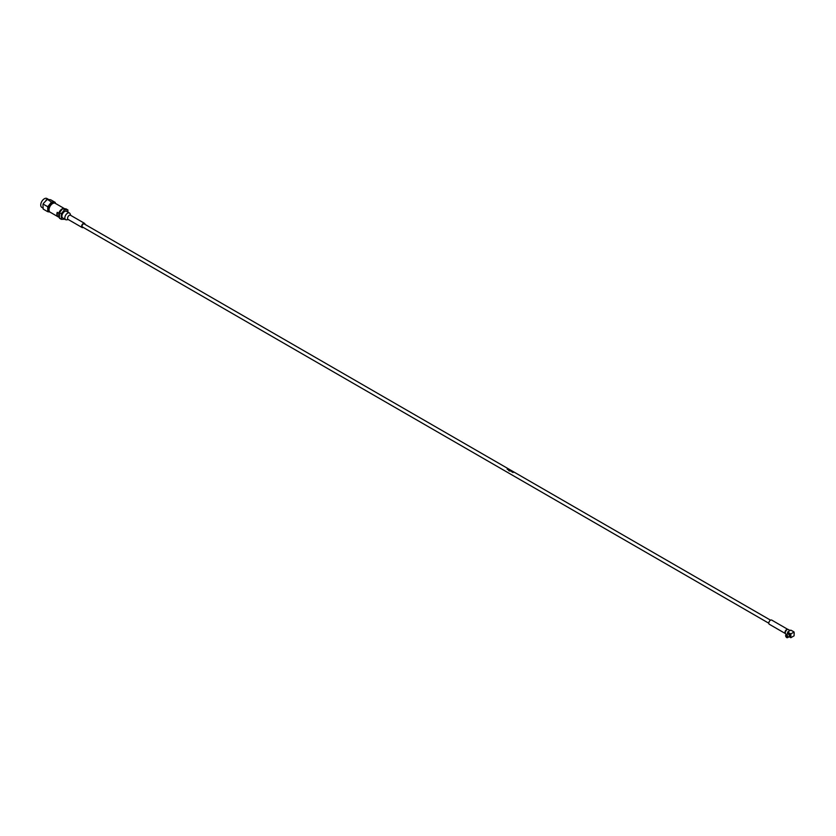 <?xml version="1.0" encoding="UTF-8"?>
<svg xmlns="http://www.w3.org/2000/svg" width="836" height="836" viewBox="0 0 836 836"><rect width="100%" height="100%" fill="white"/><g stroke="black" fill="none" stroke-linecap="round" stroke-linejoin="round"><path stroke-width="1.25" d="M513.492 472.215L512.332 471.535A1.735 1.003 120 0 0 512.175 471.619A1.735 1.003 120 0 0 511.841 471.87L512.05 471.995A1.756 1.014 120 0 1 512.395 471.734A1.756 1.014 120 0 1 512.52 471.671L513.241 472.1A1.735 1.003 120 0 0 513.126 472.162A1.735 1.003 120 0 0 512.781 472.413L512.99 472.539A1.756 1.014 120 0 1 513.335 472.277A1.756 1.014 120 0 1 513.492 472.204L512.332 471.546A1.756 1.014 120 0 0 512.175 471.608A1.756 1.014 120 0 0 511.831 471.87M511.339 470.783L511.12 470.658A1.735 1.003 120 0 0 510.775 470.804A1.735 1.003 120 0 0 510.629 470.908L511.778 471.567A1.756 1.014 120 0 1 511.935 471.462A1.756 1.014 120 0 1 512.28 471.326L512.06 471.211A1.735 1.003 120 0 0 511.716 471.347A1.756 1.014 120 0 0 511.59 471.42L510.869 471.002A1.756 1.014 120 0 1 510.995 470.919A1.756 1.014 120 0 1 511.339 470.783L511.12 470.668A1.756 1.014 120 0 0 510.775 470.793A1.756 1.014 120 0 0 510.618 470.898L510.629 470.908M509.521 469.926A1.735 1.003 120 0 0 509.375 469.999A1.735 1.003 120 0 0 509.218 470.093L509.845 470.72A1.756 1.014 120 0 1 510.054 470.553L509.437 470.187A1.756 1.014 120 0 1 509.563 470.093A1.756 1.014 120 0 1 509.688 470.031L510.409 470.469A1.735 1.003 120 0 0 510.294 470.532A1.756 1.014 120 0 0 509.803 470.919L508.915 470.428A1.756 1.014 120 0 0 508.727 470.658L510.012 471.086A1.756 1.014 120 0 1 510.535 470.658A1.756 1.014 120 0 1 510.681 470.574L509.521 469.905A1.756 1.014 120 0 0 509.375 469.989A1.756 1.014 120 0 0 509.218 470.083L509.218 470.083M510.681 470.595L509.521 469.905M509.27 469.592L508.121 469.1A1.735 1.003 120 0 0 507.964 469.184A1.735 1.003 120 0 0 507.63 469.435L507.839 469.56A1.756 1.014 120 0 1 508.183 469.299A1.756 1.014 120 0 1 508.309 469.236L509.03 469.665A1.735 1.003 120 0 0 508.915 469.727A1.756 1.014 120 0 0 508.56 469.978L508.779 470.104A1.756 1.014 120 0 1 509.124 469.842A1.756 1.014 120 0 1 509.281 469.769L508.11 469.111A1.756 1.014 120 0 0 507.964 469.174A1.756 1.014 120 0 0 507.619 469.435M508.069 468.891L507.849 468.766A1.735 1.003 120 0 0 507.504 468.923A1.735 1.003 120 0 0 507.159 469.174L507.368 469.289A1.756 1.014 120 0 1 507.724 469.038A1.756 1.014 120 0 1 508.069 468.891L507.849 468.777A1.756 1.014 120 0 0 507.504 468.912A1.756 1.014 120 0 0 507.159 469.174M785.641 635.673A1.588 0.92 60 0 1 785.976 634.89L787.512 634.001A1.588 0.92 60 0 1 787.951 633.949A1.588 0.92 60 0 1 788.306 634.085A1.588 0.92 60 0 1 788.651 634.346A1.588 0.92 60 0 1 789.1 636.75L787.564 637.638A1.588 0.92 60 0 1 786.77 637.565M787.961 633.594A1.787 1.035 60 0 1 788.17 633.395A1.787 1.035 60 0 1 789.059 633.479A1.787 1.035 60 0 1 790.229 635.057A1.787 1.035 60 0 1 789.957 636.489A1.787 1.035 60 0 1 789.675 636.572M788.243 633.364A1.787 1.035 60 0 1 788.306 633.312A1.787 1.035 60 0 1 789.194 633.406A1.787 1.035 60 0 1 790.365 634.973A1.787 1.035 60 0 1 790.093 636.405A1.787 1.035 60 0 1 790.02 636.447M788.202 634.033L788.714 633.74A1.327 0.763 60 0 1 789.059 633.855A1.327 0.763 60 0 1 789.174 633.939M792.183 630.919A2.111 1.223 60 0 1 793.228 631.514M794.106 633.051A2.111 1.223 60 0 1 794.2 633.698A2.111 1.223 60 0 1 794.106 634.252M786.718 635.381A1.055 0.606 -120 0 0 786.77 637.126A1.055 0.606 -120 0 0 787.512 636.75M786.676 637.293A1.191 0.69 60 0 1 786.676 635.35L786.676 635.35A1.191 0.69 60 0 1 786.676 637.293M788.39 631.546L789.999 630.616A2.581 1.484 120 0 0 789.194 630.866A2.581 1.484 120 0 0 788.39 631.546L787.564 632.988A2.581 1.484 120 0 0 787.376 633.939M787.763 629.351L771.701 620.082A2.414 1.39 120 0 0 770.499 620.207A2.414 1.39 120 0 0 768.921 622.329A2.414 1.39 120 0 0 769.287 624.262L785.349 633.531M83.266 227.434A2.414 1.39 -60 0 1 82.106 227.517A2.414 1.39 -60 0 1 81.729 225.584A2.414 1.39 -60 0 1 83.307 223.463A2.414 1.39 -60 0 1 84.52 223.337A2.414 1.39 -60 0 1 85.021 224.393M82.106 227.517L68.082 219.429A2.414 1.39 -60 0 1 67.706 217.485A2.414 1.39 -60 0 1 69.283 215.364A2.414 1.39 -60 0 1 70.485 215.239L84.52 223.337M68.333 219.575L66.577 219.816A3.835 2.215 -60 0 1 65.626 219.649A3.835 2.215 -60 0 1 65.041 216.576A3.835 2.215 -60 0 1 67.538 213.201A3.835 2.215 -60 0 1 69.461 213.002A3.835 2.215 -60 0 1 70.078 213.744L70.746 215.395M65.626 219.649L62.69 217.956A3.835 2.215 -60 0 1 62.104 214.883A3.835 2.215 -60 0 1 64.612 211.508A3.835 2.215 -60 0 1 66.525 211.309L69.461 213.002M48.603 199.48L46.92 198.508A5.12 2.957 120 0 0 46.179 198.278A5.12 2.957 120 0 0 41.486 202.061A5.12 2.957 120 0 0 41.8 207.38L42.96 208.049M53.243 203.273A4.295 2.477 120 0 0 53.222 203.263A4.295 2.477 120 0 0 49.543 205.959A4.295 2.477 120 0 0 49.084 210.473M64.644 208.739A5.12 2.957 120 0 0 64.602 208.707L55.228 203.294A5.12 2.957 120 0 0 54.476 203.064A5.12 2.957 120 0 0 52.658 203.556A5.12 2.957 120 0 0 49.042 209.826A5.12 2.957 120 0 0 50.097 212.177L59.46 217.579A5.12 2.957 120 0 1 58.76 216.837L58.76 213.243L57.224 212.354L57.224 215.949L58.76 216.837M64.602 208.707A5.12 2.957 120 0 0 63.849 208.477A5.12 2.957 120 0 0 62.919 208.582M770.541 620.176L84.185 223.912A1.756 1.014 120 0 0 83.307 224.006A1.756 1.014 120 0 0 82.168 225.542A1.756 1.014 120 0 0 82.43 226.953L768.786 623.217M510.054 470.553L509.437 470.198M510.42 470.459L510.409 470.449A1.756 1.014 120 0 0 510.294 470.522A1.735 1.003 120 0 0 509.803 470.929L508.915 470.428M512.28 471.326L512.06 471.201A1.756 1.014 120 0 0 511.716 471.337A1.735 1.003 120 0 0 511.601 471.431L510.869 471.002M59.46 212.637L59.46 218.248L61.331 219.325L61.331 213.723L64.612 209.648L67.883 209.94L66.013 208.864L62.742 208.572L59.46 212.637L61.331 213.723M62.658 208.666A5.12 2.957 120 0 0 58.76 213.243M57.224 215.949A5.12 2.957 -60 0 1 57.224 212.354M62.742 208.572L64.612 209.648M64.915 219.241L61.331 219.325M67.883 209.94L67.883 212.093M49.857 212.01L47.736 211.707L47.736 206.722L43.19 204.089L43.671 203.085L47.412 199.376L50.672 199.773L55.218 202.396L51.477 202.061L47.736 206.722M55.448 203.472L55.218 202.396M52.354 203.744A4.295 2.477 120 0 0 52.072 203.89A4.295 2.477 120 0 0 49.042 209.157A4.295 2.477 120 0 0 49.052 209.47M43.19 204.089L43.671 203.085M42.96 204.904L43.19 209.084L47.736 211.707M51.477 202.061L47.412 199.376M45.99 200.191L46.931 199.438M787.564 632.988L787.564 633.824M787.178 634.19A1.724 0.993 60 0 1 787.449 633.887L788.202 633.448A1.724 0.993 60 0 1 788.714 633.395L787.951 633.949M788.651 634.346L789.414 633.803A1.724 0.993 60 0 1 789.926 636.426L789.163 636.865A1.724 0.993 60 0 1 788.766 636.938M789.278 636.802L790.835 637.701L794.106 635.809L794.106 632.026L790.835 630.135L789.999 630.616M787.564 632.026L790.835 633.918L794.106 632.026M790.835 633.918L790.835 637.701M788.651 634.231A1.724 0.993 60 0 1 789.163 636.865M786.77 634.973A1.588 0.92 60 0 1 787.805 636.363A1.588 0.92 60 0 1 787.564 637.638L786.697 637.565L785.976 634.89A1.588 0.92 60 0 1 786.77 634.973M786.676 637.502A1.453 0.836 -120 0 0 787.7 636.917A1.453 0.836 -120 0 0 786.676 635.13A1.453 0.836 -120 0 0 785.641 635.726A1.453 0.836 -120 0 0 786.676 637.502M785.506 633.698A2.487 1.432 -60 0 1 785.223 633.291A2.487 1.432 -60 0 1 786.875 629.602A2.487 1.432 -60 0 1 787.481 629.372L788.4 629.529A2.581 1.484 120 0 0 787.104 629.665A2.581 1.484 120 0 0 785.422 631.932A2.581 1.484 120 0 0 785.819 634.001L786.666 634.493M785.328 633.5A2.414 1.39 -60 0 1 785.15 631.525A2.414 1.39 -60 0 1 786.676 629.55A2.414 1.39 -60 0 1 787.711 629.351M47.965 210.891A5.622 3.25 120 0 0 48.666 211.905M55.416 203.409A5.622 3.25 120 0 0 54.737 202.469M52.407 202.26A5.622 3.25 120 0 0 50.996 203.075M48.666 205.969A5.622 3.25 120 0 0 47.965 207.788M785.819 634.001L785.223 633.291M49.042 209.157L49.042 209.826M52.072 203.89L52.658 203.556M43.033 204.297L43.263 203.723M788.4 629.529L790.135 630.543"/></g></svg>

